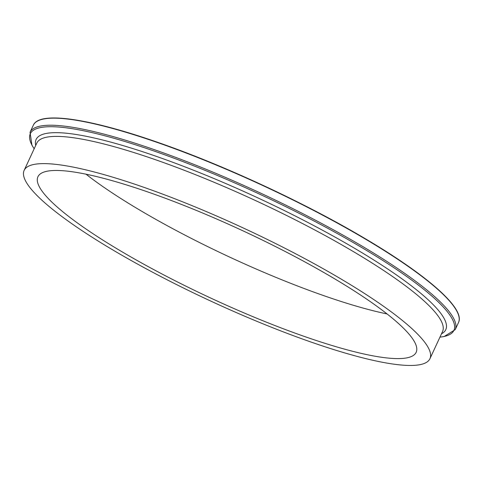 <?xml version="1.0" encoding="UTF-8"?>
<svg xmlns="http://www.w3.org/2000/svg" width="483" height="483" viewBox="0 0 483 483"><rect width="100%" height="100%" fill="white"/><g stroke="black" fill="none" stroke-linecap="round" stroke-linejoin="round"><path stroke-width="0.72" d="M340.37 278.613A223.683 39.992 24.9 0 1 429.93 358.718A223.683 39.992 24.9 0 1 113.71 250.466A223.683 39.992 24.9 0 1 24.15 170.36A223.683 39.992 24.9 0 1 340.37 278.613M387.064 313.938A208.493 37.276 24.9 0 1 140.408 210.479A208.493 37.276 24.9 0 1 86.022 174.2M121.408 251.42A208.493 37.276 24.9 0 1 37.928 176.754A208.493 37.276 24.9 0 1 332.678 277.653A208.493 37.276 24.9 0 1 416.153 352.324A208.493 37.276 24.9 0 1 121.408 251.42M364.653 238.638A234.376 41.906 24.9 0 1 458.494 322.572C465.509 308.824 428.077 275.727 364.653 238.33C305.407 203.168 225.398 165.953 160.024 143.143C89.633 118.353 39.328 110.849 33.321 125.212A234.376 41.906 24.9 0 1 364.653 238.638M364.677 238.354A234.044 41.846 24.9 0 1 458.083 313.811M34.16 148.788L31.932 145.208L30.037 132.288A234.376 41.906 24.9 0 1 361.369 245.714A234.376 41.906 24.9 0 1 455.209 329.647L458.494 322.572M34.178 148.758A233.512 41.749 24.9 0 1 123.093 140.945A233.512 41.749 24.9 0 1 360.421 246.759A233.512 41.749 24.9 0 1 439.959 337.116M35.724 145.431A225.839 40.379 24.9 0 1 139.189 150.593A225.839 40.379 24.9 0 1 355.379 248.769A225.839 40.379 24.9 0 1 441.504 333.783M24.15 170.36L36.793 143.125A223.683 39.992 24.9 0 1 353.013 251.377A223.683 39.992 24.9 0 1 442.573 331.483L429.93 358.718M40.282 119.875A234.044 41.846 24.9 0 1 364.623 238.324M455.209 329.647L444.125 336.536L439.947 337.146M30.037 132.288L33.321 125.212"/></g></svg>

